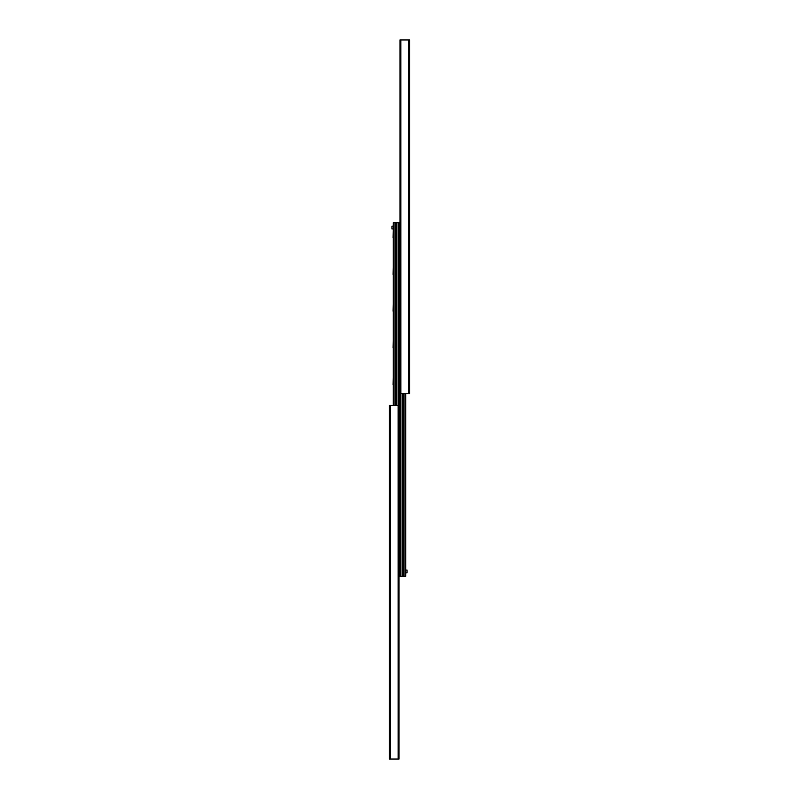 <?xml version="1.0" encoding="UTF-8"?>
<svg xmlns="http://www.w3.org/2000/svg" width="799" height="799" viewBox="0 0 799 799"><rect width="100%" height="100%" fill="white"/><g stroke="black" fill="none" stroke-linecap="round" stroke-linejoin="round"><path stroke-width="1.2" d="M389.403 405.473L389.403 759.05L399.041 759.05L399.041 405.473L389.403 405.473M409.597 393.527L409.597 39.95L399.959 39.95L399.959 393.527L409.597 393.527M399.959 222.711L399.5 576.289L405.702 576.289L405.702 393.527M399.041 576.289L399.5 222.711L393.298 222.711L393.298 405.473M396.494 222.711L396.504 405.473L396.494 222.711M405.702 570.087L407.081 570.087L407.081 572.843L405.702 572.843M393.298 228.913L391.919 228.913L391.919 226.157L393.298 226.157M393.298 230.691L393.088 237.693L393.707 237.693M393.298 267.425L393.088 274.427L393.707 274.427M393.298 304.159L393.088 311.161L393.707 311.161M393.298 340.893L393.088 347.895L393.707 347.895M393.298 377.637L393.088 384.629L393.707 384.629M390.541 405.473L390.541 759.05M398.092 222.711L398.122 759.05M408.459 393.527L408.459 39.95M400.908 576.289L400.878 39.95M394.027 222.711L394.027 405.473M395.425 222.711L395.425 405.473M395.605 222.711L395.605 405.473L395.625 222.711M396.684 222.711L396.684 405.473M398.351 222.711L398.351 405.473M399.041 222.711L399.041 405.473M399.959 393.527L399.959 576.289M400.649 393.527L400.649 576.289M402.316 393.527L402.316 576.289M402.496 393.527L402.496 576.289L402.506 393.527M403.395 393.527L403.395 576.289L403.375 393.527M403.575 393.527L403.575 576.289M404.973 393.527L404.973 576.289"/></g></svg>
